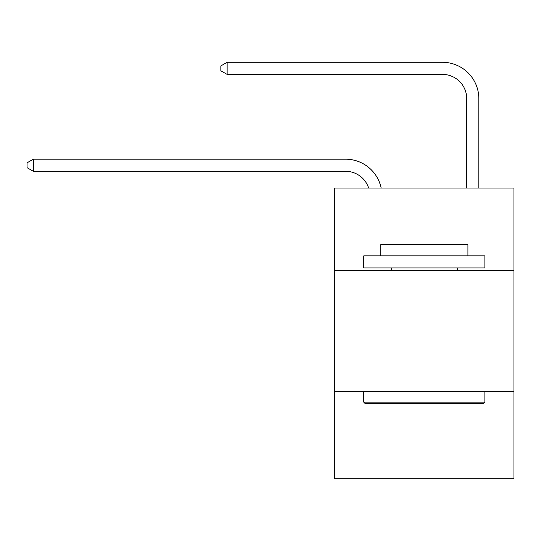 <?xml version="1.0" encoding="UTF-8"?>
<svg xmlns="http://www.w3.org/2000/svg" width="541" height="541" viewBox="0 0 541 541"><rect width="100%" height="100%" fill="white"/><g stroke="black" fill="none" stroke-linecap="round" stroke-linejoin="round"><path stroke-width="0.81" d="M513.95 270.378L513.95 188.018L334.696 188.018L334.696 270.378L513.95 270.378L513.95 478.704L334.696 478.704L334.696 270.378M513.95 391.501L334.696 391.501M345.591 171.301A24.223 24.223 -57.8 0 1 368.624 188.018A24.223 24.223 -36.6 0 0 345.591 171.301L33.346 171.301L27.05 167.669L27.05 162.827L33.346 159.189L345.591 159.189A36.335 36.335 122.2 0 1 381.148 188.018M466.714 188.018L466.714 98.631A24.223 24.223 42.6 0 0 442.491 74.408L227.139 74.408L220.843 70.776L220.843 65.928L227.139 62.296L442.491 62.296A36.335 36.335 61.1 0 1 478.826 98.631L478.826 188.018M365.216 403.613L363.762 402.159L484.878 402.159L483.431 403.613L365.216 403.613M484.878 255.846L484.878 267.957L363.762 267.957L363.762 255.846L484.878 255.846M380.722 255.846L380.722 244.701L467.924 244.701L467.924 255.846M484.878 391.501L484.878 402.159M363.762 391.501L363.762 402.159M457.267 267.957L457.267 270.378M391.38 267.957L391.38 270.378M466.714 98.631A24.223 24.223 -118.9 0 0 442.491 74.408A24.223 24.223 -118.9 0 1 466.714 98.631A24.223 24.223 -118.9 0 0 442.491 74.408A24.223 24.223 -118.9 0 1 466.714 98.631A24.223 24.223 -118.9 0 0 442.491 74.408A24.223 24.223 -118.9 0 1 466.714 98.631A24.223 24.223 -118.9 0 0 442.491 74.408A24.223 24.223 -118.9 0 1 466.714 98.631A24.223 24.223 -118.9 0 0 442.491 74.408A24.223 24.223 -118.9 0 1 466.714 98.631A24.223 24.223 -118.9 0 0 442.491 74.408A24.223 24.223 -118.9 0 1 466.714 98.631A24.223 24.223 -118.9 0 0 442.491 74.408A24.223 24.223 -118.9 0 1 466.714 98.631A24.223 24.223 -118.9 0 0 442.491 74.408A24.223 24.223 -118.9 0 1 466.714 98.631A24.223 24.223 -118.9 0 0 442.491 74.408A24.223 24.223 -118.9 0 1 466.714 98.631A24.223 24.223 -118.9 0 0 442.491 74.408A24.223 24.223 -118.9 0 1 466.714 98.631A24.223 24.223 -118.9 0 0 442.491 74.408A24.223 24.223 -118.9 0 1 466.714 98.631A24.223 24.223 -118.9 0 0 442.491 74.408A24.223 24.223 -118.9 0 1 466.714 98.631A24.223 24.223 -118.9 0 0 442.491 74.408A24.223 24.223 -118.9 0 1 466.714 98.631A24.223 24.223 -118.9 0 0 442.491 74.408A24.223 24.223 -118.9 0 1 466.714 98.631A24.223 24.223 -118.9 0 0 442.491 74.408A24.223 24.223 -118.9 0 1 466.714 98.631A24.223 24.223 -118.9 0 0 442.491 74.408A24.223 24.223 -118.9 0 1 466.714 98.631A24.223 24.223 -118.9 0 0 442.491 74.408A24.223 24.223 -118.9 0 1 466.714 98.631A24.223 24.223 -118.9 0 0 442.491 74.408A24.223 24.223 -118.9 0 1 466.714 98.631A24.223 24.223 -118.9 0 0 442.491 74.408A24.223 24.223 -118.9 0 1 466.714 98.631A24.223 24.223 -118.9 0 0 442.491 74.408A24.223 24.223 -118.9 0 1 466.714 98.631A24.223 24.223 -118.9 0 0 442.491 74.408A24.223 24.223 -118.9 0 1 466.714 98.631A24.223 24.223 -118.9 0 0 442.491 74.408A24.223 24.223 -118.9 0 1 466.714 98.631A24.223 24.223 -118.9 0 0 442.491 74.408A24.223 24.223 -118.9 0 1 466.714 98.631A24.223 24.223 -118.9 0 0 442.491 74.408A24.223 24.223 -118.9 0 1 466.714 98.631A24.223 24.223 -118.9 0 0 442.491 74.408A24.223 24.223 -118.9 0 1 466.714 98.631A24.223 24.223 -118.9 0 0 442.491 74.408A24.223 24.223 -118.9 0 1 466.714 98.631A24.223 24.223 -118.9 0 0 442.491 74.408A24.223 24.223 -118.9 0 1 466.714 98.631A24.223 24.223 -118.9 0 0 442.491 74.408A24.223 24.223 -118.9 0 1 466.714 98.631A24.223 24.223 -118.9 0 0 442.491 74.408A24.223 24.223 -118.9 0 1 466.714 98.631A24.223 24.223 -118.9 0 0 442.491 74.408A24.223 24.223 -118.9 0 1 466.714 98.631A24.223 24.223 -118.9 0 0 442.491 74.408A24.223 24.223 -118.9 0 1 466.714 98.631A24.223 24.223 -118.9 0 0 442.491 74.408A24.223 24.223 -118.9 0 1 466.714 98.631A24.223 24.223 -118.9 0 0 442.491 74.408A24.223 24.223 -118.9 0 1 466.714 98.631A24.223 24.223 -118.9 0 0 442.491 74.408A24.223 24.223 -118.9 0 1 466.714 98.631A24.223 24.223 -118.9 0 0 442.491 74.408A24.223 24.223 -118.9 0 1 466.714 98.631M33.346 159.189L33.346 171.301M227.139 62.296L227.139 74.408"/></g></svg>
